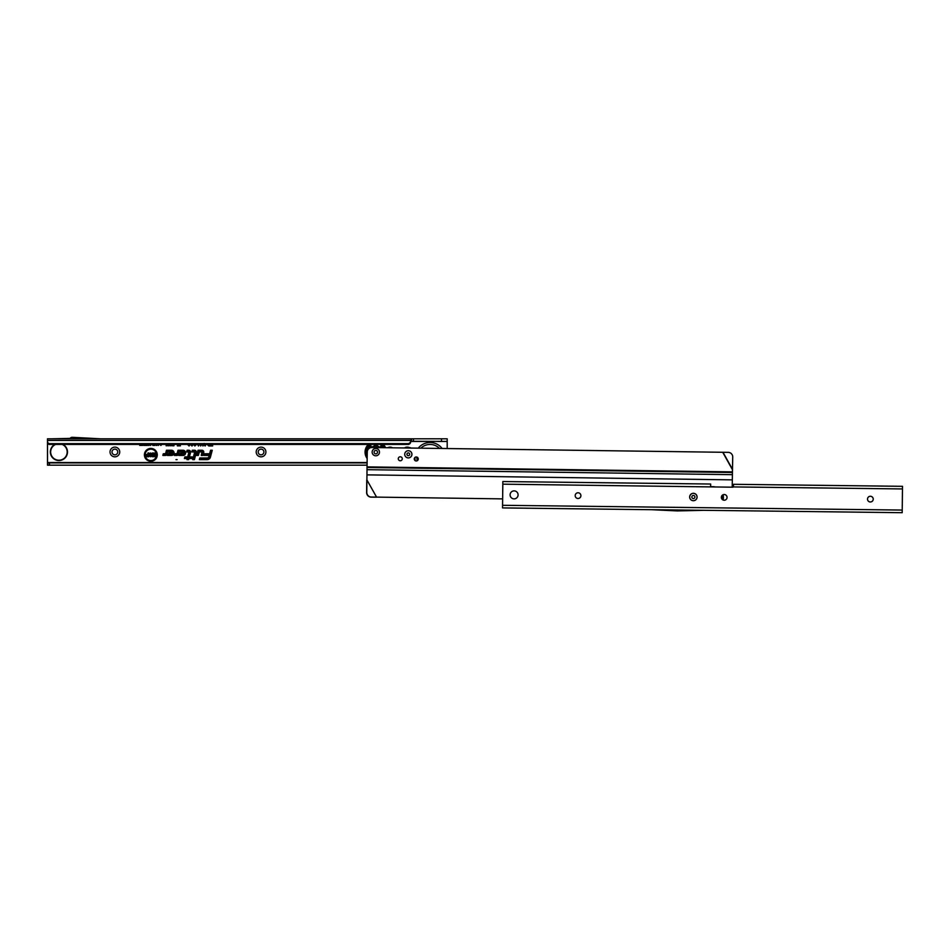 <?xml version="1.0" encoding="UTF-8"?>
<svg xmlns="http://www.w3.org/2000/svg" width="950" height="950" viewBox="0 0 950 950"><rect width="100%" height="100%" fill="white"/><g stroke="black" fill="none" stroke-linecap="round" stroke-linejoin="round"><path stroke-width="1.43" d="M177.116 459.634L175.964 459.634L177.116 459.634M156.548 454.86A5.7 5.7 0 0 0 150.848 449.16A5.7 5.7 0 0 0 145.148 454.86A5.7 5.7 0 0 0 150.848 460.56A5.7 5.7 0 0 0 156.548 454.86M156.703 454.86A5.854 5.854 0 0 0 150.848 449.006A5.854 5.854 0 0 0 144.994 454.86A5.854 5.854 0 0 0 150.848 460.702A5.854 5.854 0 0 0 156.703 454.86M157.284 454.86A6.436 6.436 0 0 0 150.848 448.424A6.436 6.436 0 0 0 144.412 454.86A6.436 6.436 0 0 0 150.848 461.284A6.436 6.436 0 0 0 157.284 454.86M157.13 454.86A6.282 6.282 0 0 0 150.848 448.578A6.282 6.282 0 0 0 144.566 454.86A6.282 6.282 0 0 0 150.848 461.142A6.282 6.282 0 0 0 157.13 454.86M190.024 452.093A1.235 1.235 0 0 0 188.801 450.858L187.435 451.321L188.801 451.321A0.772 0.772 0 0 1 189.549 452.295L188.159 457.484L185.179 457.936L188.029 457.936L187.744 459.04L188.504 457.936L191.413 457.936L188.634 457.484L189.988 452.414A1.235 1.235 0 0 0 190.024 452.093M190.178 452.093A1.389 1.389 0 0 0 188.801 450.704L187.447 450.704L187.245 451.464L188.801 451.464A0.629 0.629 0 0 1 189.394 452.247L188.041 457.33L185.191 457.33L184.989 458.09L187.839 458.09L187.542 459.183L188.623 458.09L191.532 458.09L191.734 457.33L188.824 457.33L190.131 452.449A1.389 1.389 0 0 0 190.178 452.093M190.618 452.093A1.829 1.829 0 0 0 188.801 450.264L187.102 450.264L186.663 451.915L188.967 452.141L187.696 456.891L184.846 456.891L184.407 458.529L187.257 458.529L186.96 459.634L188.67 459.634L188.967 458.529L191.876 458.529L192.316 456.891L189.406 456.891L190.558 452.568A1.829 1.829 0 0 0 190.618 452.093M187.162 459.479L188.551 459.479L188.848 458.375L191.757 458.375L192.114 457.045L189.204 457.045L190.416 452.521A1.674 1.674 0 0 0 188.801 450.419L187.221 450.419L186.865 451.761L189.121 452.176L187.815 457.045L184.965 457.045L184.609 458.375L187.459 458.375L186.96 459.634M194.536 451.321A0.772 0.772 0 0 1 195.284 452.295L193.479 459.04L195.736 452.414A1.235 1.235 0 0 0 194.536 450.858L192.636 451.321L194.536 451.464A0.629 0.629 0 0 1 195.142 452.247L193.277 459.183L194.073 459.183L195.878 452.449A1.389 1.389 0 0 0 194.536 450.704L192.648 450.704L192.446 451.464L194.536 451.464M196.365 452.093A1.829 1.829 0 0 0 194.536 450.264L192.304 450.264L191.864 451.915L194.726 452.093L192.708 459.634L194.406 459.634L196.306 452.568A1.829 1.829 0 0 0 196.365 452.093M194.299 459.479L196.151 452.521A1.674 1.674 0 0 0 194.536 450.419L192.422 450.419L192.066 451.761L194.869 452.093L192.909 459.479L194.406 459.634M201.958 451.321A0.772 0.772 0 0 1 202.706 452.295L202.029 454.836L203.146 452.414A1.235 1.235 0 0 0 201.958 450.858L198.502 450.858L197.446 454.836L198.859 451.321L201.958 451.464A0.629 0.629 0 0 1 202.564 452.247L201.828 454.991L202.611 454.991L203.3 452.449A1.389 1.389 0 0 0 201.958 450.704L198.384 450.704L197.244 454.991L198.027 454.991L198.977 451.464L201.958 451.464M203.787 452.093A1.829 1.829 0 0 0 201.958 450.264L198.051 450.264L196.662 455.43L198.372 455.43L199.31 451.915L201.958 451.915L201.257 455.43L202.956 455.43L203.716 452.568A1.829 1.829 0 0 0 203.787 452.093M202.837 455.276L203.573 452.521A1.674 1.674 0 0 0 201.958 450.419L198.17 450.419L196.864 455.276L198.253 455.276L199.191 451.761L201.958 451.761L201.447 455.276L202.956 455.43M110.022 451.974A4.857 4.857 0 0 1 114.879 447.129A4.857 4.857 0 0 1 119.724 451.974A4.857 4.857 0 0 1 114.879 456.831A4.857 4.857 0 0 1 110.022 451.974M117.729 451.974A2.85 2.85 0 0 0 114.879 449.124A2.85 2.85 0 0 0 112.017 451.974A2.85 2.85 0 0 0 114.879 454.836A2.85 2.85 0 0 0 117.729 451.974M256.191 451.974A4.857 4.857 0 0 1 261.048 447.129A4.857 4.857 0 0 1 265.905 451.974A4.857 4.857 0 0 1 261.048 456.831A4.857 4.857 0 0 1 256.191 451.974M263.898 451.974A2.85 2.85 0 0 0 261.048 449.124A2.85 2.85 0 0 0 258.198 451.974A2.85 2.85 0 0 0 261.048 454.836A2.85 2.85 0 0 0 263.898 451.974M387.719 447.747A4.857 4.857 0 0 1 392.576 447.806M404.474 447.973A4.857 4.857 0 0 1 409.082 447.497M159.671 443.757L158.365 445.455L157.071 443.793M156.881 444.493L156.881 445.407L155.966 444.493M155.183 444.493L154.921 445.407L154.292 444.493M153.983 444.493L153.983 445.407L152.962 445.407L151.905 444.434M151.751 443.757L150.456 445.455L149.162 443.793M148.972 444.493L148.972 445.407L147.998 444.493M147.369 444.493L147.369 445.407L146.858 444.493M146.466 444.493L146.466 445.407L144.471 445.407L145.956 444.493M144.162 444.493L144.162 445.407L143.177 444.493M142.548 444.493L142.548 445.407L142.037 444.493M141.028 444.493L141.847 445.407L139.686 445.407L140.517 444.493M162.177 443.816L160.918 445.455L159.838 444.374M160.336 444.244L160.93 444.897L161.654 443.816M172.461 444.493L172.461 445.776L171.819 444.493M170.561 444.493L170.561 445.776L169.919 444.493M168.661 444.493L168.661 445.776L168.019 444.493M166.761 444.493L166.761 445.776L166.119 444.493M174.206 444.493L173.886 445.811L173.624 444.493M180.381 444.493L180.381 445.871L179.217 445.871L178.944 444.493M178.79 444.493L178.517 445.871L177.365 445.871L177.365 444.493M201.602 444.493L200.688 446.001L200.201 444.493M200.866 444.493L201.602 444.279L200.592 445.847L200.355 444.493M204.06 444.042L202.967 446.001L201.887 444.042M206.281 443.959L205.117 446.001L204.143 444.849L205.164 445.324L205.639 444.553L204.107 443.436M210.199 444.493L210.199 445.954L208.763 445.954L207.575 444.838L208.204 443.804M199.595 444.042L198.502 446.001L197.422 444.042M196.021 444.493L194.916 446.001L193.681 444.659L194.904 445.277L194.857 444.434M190.582 444.066L189.086 446.001L187.779 444.683L189.098 445.277L189.905 444.066M193.491 444.066L191.995 446.001L190.701 444.683L192.007 445.277L192.826 444.066M212.658 444.493L212.658 445.954L210.401 445.954L211.993 444.493M180.773 453.055L178.778 455.43L183.018 455.43A2.577 2.577 0 0 0 185.594 452.841A2.577 2.577 0 0 0 183.018 450.264L178.006 450.264L177.104 453.649L174.812 453.779L174.373 455.43L176.926 455.43A1.829 1.829 0 0 0 178.695 454.076L179.277 451.915L183.018 451.915A0.938 0.938 0 0 1 183.956 452.841A0.938 0.938 0 0 1 183.018 453.779L182.305 453.779L182.911 453.055L180.773 453.055L178.778 455.43M169.243 453.055L167.248 455.43L171.487 455.43A2.577 2.577 0 0 0 174.064 452.841A2.577 2.577 0 0 0 171.487 450.264L166.476 450.264L165.573 453.649L163.281 453.779L162.842 455.43L165.395 455.43A1.829 1.829 0 0 0 167.164 454.076L167.746 451.915L171.487 451.915A0.938 0.938 0 0 1 172.413 452.841A0.938 0.938 0 0 1 171.487 453.779L170.774 453.779L171.38 453.055L169.243 453.055L167.248 455.43M210.401 457.188L212.254 450.264L210.556 450.264L209.618 453.779L204.523 453.779L204.084 455.43L209.178 455.43L208.81 456.76A1.639 1.639 0 0 1 207.231 457.983L199.785 457.983L199.346 459.634L207.231 459.634A3.289 3.289 0 0 0 210.401 457.188L212.254 450.264M410.685 441.418L447.189 441.418L410.709 441.287A2.85 2.648 180 0 0 410.649 441.845A2.85 2.648 0 0 1 408.524 444.41L49.198 444.422A2.28 2.114 0 0 1 47.5 442.379L47.5 465.168L367.068 465.168M447.189 441.418L447.189 448.554M47.5 442.379L47.5 438.793L447.189 438.793L447.189 441.073M408.168 444.493L408.524 443.555A2.85 2.648 0 0 0 410.649 441.002L410.649 440.99A2.85 2.648 180 0 1 410.709 440.432L411.54 438.793L100.439 438.793L72.236 437.309A2.399 2.399 0 0 0 70.11 438.378L52.072 438.793M47.5 438.793L50.92 438.793M410.709 441.287L410.709 440.432L47.5 440.432M49.507 444.493L49.507 443.638L408.168 443.638M47.5 441.524A2.28 2.114 0 0 0 49.198 443.567L49.507 443.638M411.54 441.073L411.54 438.793M47.5 465.168L47.5 462.887L49.507 462.887L49.507 465.168M49.507 462.887L367.092 462.887M212.064 450.419L210.674 450.419L209.736 453.934L204.642 453.934L204.286 455.276L209.368 455.276L208.964 456.808A1.793 1.793 0 0 1 207.231 458.137L199.904 458.137L199.547 459.479L207.231 459.479A3.135 3.135 0 0 0 210.259 457.152M207.231 459.183A2.85 2.85 0 0 0 209.974 457.081L211.684 450.704L210.888 450.704L209.95 454.219L204.868 454.219L204.666 454.991L209.748 454.991L209.237 456.879A2.09 2.09 0 0 1 207.231 458.423L200.129 458.423L199.928 459.183L207.231 459.04A2.696 2.696 0 0 0 209.831 457.033L211.482 450.858L210.069 454.373L204.986 454.373L209.95 454.836L209.392 456.914A2.232 2.232 0 0 1 207.231 458.577L200.118 459.04L207.231 459.04M167.568 455.276L171.487 455.276A2.422 2.422 0 0 0 173.909 452.841A2.422 2.422 0 0 0 171.487 450.419L166.594 450.419L165.727 453.684L163.4 453.934L163.032 455.276L165.395 455.276A1.674 1.674 0 0 0 167.01 454.029L167.627 451.761L171.487 451.761A1.093 1.093 0 0 1 172.567 452.841A1.093 1.093 0 0 1 171.487 453.934L169.314 453.209M170.442 453.494L168.186 454.991L171.487 454.991A2.138 2.138 0 0 0 173.624 452.841A2.138 2.138 0 0 0 171.487 450.704L166.82 450.704L166.001 453.756A0.629 0.629 0 0 1 165.395 454.219L163.614 454.219L163.412 454.991L165.395 454.991A1.389 1.389 0 0 0 166.737 453.957L167.402 451.464L171.487 451.464A1.377 1.377 0 0 1 172.864 452.841A1.377 1.377 0 0 1 171.487 454.219L169.516 453.649L168.518 454.836L171.487 454.836A1.983 1.983 0 0 0 173.47 452.841A1.983 1.983 0 0 0 171.487 450.858L166.939 450.858L166.143 453.803A0.772 0.772 0 0 1 165.395 454.373L163.614 454.836L165.395 454.836A1.235 1.235 0 0 0 166.594 453.922L167.283 451.321L171.487 451.321A1.532 1.532 0 0 1 173.019 452.841A1.532 1.532 0 0 1 171.487 454.373L169.504 454.373L170.109 453.649M179.099 455.276L183.018 455.276A2.422 2.422 0 0 0 185.44 452.841A2.422 2.422 0 0 0 183.018 450.419L178.125 450.419L177.258 453.684L174.931 453.934L174.562 455.276L176.926 455.276A1.674 1.674 0 0 0 178.541 454.029L179.158 451.761L183.018 451.761A1.093 1.093 0 0 1 184.098 452.841A1.093 1.093 0 0 1 183.018 453.934L180.844 453.209M181.973 453.494L179.716 454.991L183.018 454.991A2.138 2.138 0 0 0 185.155 452.841A2.138 2.138 0 0 0 183.018 450.704L178.351 450.704L177.531 453.756A0.629 0.629 0 0 1 176.926 454.219L175.144 454.219L174.942 454.991L176.926 454.991A1.389 1.389 0 0 0 178.268 453.957L178.933 451.464L183.018 451.464A1.377 1.377 0 0 1 184.395 452.841A1.377 1.377 0 0 1 183.018 454.219L181.046 453.649L180.049 454.836L183.018 454.836A1.983 1.983 0 0 0 185.001 452.841A1.983 1.983 0 0 0 183.018 450.858L178.469 450.858L177.674 453.803A0.772 0.772 0 0 1 176.926 454.373L175.144 454.836L176.926 454.836A1.235 1.235 0 0 0 178.125 453.922L178.814 451.321L183.018 451.321A1.532 1.532 0 0 1 184.549 452.841A1.532 1.532 0 0 1 183.018 454.373L181.034 454.373L181.64 453.649M150.646 452.948L152.226 454.433L150.1 454.147L152.071 455.668L150.694 456.772L149.257 455.466L151.062 455.632L149.126 454.147L150.646 452.948L152.047 454.29L149.946 454.147L151.917 455.668L150.694 456.617L149.411 455.608L151.157 455.513L149.281 454.147L150.646 453.103M147.903 452.984L148.865 452.984L148.865 456.724L146.229 456.724L146.229 455.846L147.903 455.846L146.442 455.323L146.442 454.444L147.903 454.444L147.903 452.984L148.711 453.138L148.711 456.57L146.383 456.57L148.046 456L148.046 455.169L146.597 455.169L148.046 454.599L148.046 453.138M154.494 452.984L155.456 452.984L155.456 456.724L154.529 456.724L153.389 454.86L153.389 456.724L152.428 456.724L152.428 452.984L153.377 452.984L154.494 454.812L154.494 452.984L155.313 453.138L155.313 456.57L153.235 454.314L153.235 456.57L152.582 456.57L152.582 453.138L154.648 455.359L154.648 453.138M211.993 445.241L212.147 444.493M210.401 445.241L212.147 445.396M212.658 445.954L210.544 445.799M212.503 444.493L212.503 445.799M192.007 445.277L192.969 444.066M191.354 444.517L192.019 445.431M191.995 446.001L190.879 444.802M193.337 444.066L191.995 445.847M189.098 445.277L190.059 444.066M188.433 444.517L189.098 445.431M189.086 446.001L187.969 444.802M190.428 444.066L189.086 445.847M194.904 445.277L195.569 444.873M194.346 444.576L194.904 445.431M194.916 446.001L193.836 444.802M196.092 444.885L194.916 445.847M194.987 443.923L195.938 444.885M199.441 444.042L198.502 445.847L197.576 444.042M197.933 444.042L198.514 445.479L199.072 444.042M198.087 444.042L198.514 445.324L198.918 444.042M210.045 444.493L210.045 445.799L208.763 445.799L207.729 444.838L208.549 443.864M208.834 444.256L208.086 444.826L208.739 445.396L209.689 445.396L209.689 444.493M208.834 444.41L208.739 445.241L209.534 444.493M206.138 443.959L205.117 445.847L204.309 444.98L205.164 445.479L205.817 444.125L204.808 444.493M203.906 444.042L202.967 445.847L202.029 444.042M202.398 444.042L202.979 445.479L203.537 444.042M202.552 444.042L202.979 445.324L203.383 444.042M177.365 445.871L177.519 444.493M178.517 445.871L177.519 445.716M178.636 444.493L178.398 445.716M179.217 445.871L179.111 444.493M180.381 445.871L179.348 445.716M180.227 444.493L180.227 445.716M173.304 445.811L173.779 444.493M174.052 444.493L173.767 445.657M166.119 445.776L166.262 444.493M166.606 444.493L166.606 445.621M168.019 445.776L168.162 444.493M168.506 444.493L168.506 445.621M169.919 445.776L170.062 444.493M170.406 444.493L170.406 445.621M171.819 445.776L171.962 444.493M172.306 444.493L172.306 445.621M160.93 444.897L161.761 443.816M160.265 444.374L160.93 444.992M160.918 445.455L159.956 444.446M162.07 443.816L160.918 445.348M139.686 444.861L140.612 444.956M141.847 445.407L139.792 445.312M141.028 444.861L141.752 444.956M142.037 445.407L142.144 444.493M142.452 444.493L142.452 445.312M143.664 445.407L143.296 444.493M144.056 444.493L144.056 445.312M144.471 444.861L146.051 444.956M146.466 445.407L144.566 445.312M146.371 444.493L146.371 445.312M146.858 445.407L146.953 444.493M147.274 444.493L147.274 445.312M148.485 445.407L148.117 444.493M148.877 444.493L148.877 445.312M151.656 443.757L150.456 445.348L149.269 443.804M149.708 444.493L150.456 444.992L151.347 443.757M149.803 444.446L150.456 444.897L151.24 443.757M153.888 444.493L153.888 445.312L152.962 445.312L152.012 444.434M152.321 444.422L153.579 444.493M152.416 444.422L153.473 444.493M154.292 445.407L154.399 444.493M155.076 444.493L154.838 445.312M156.216 445.407L156.073 444.493M156.786 444.493L156.786 445.312M159.564 443.757L158.365 445.348L157.178 443.804M157.617 444.493L158.365 444.992L159.256 443.757M157.712 444.446L158.365 444.897L159.149 443.757M414.924 457.496A15.129 15.129 0 0 0 415.245 460.702M416.884 457.081A13.181 13.181 0 0 0 417.24 460.726M439.517 448.447A13.181 13.181 0 0 0 420.85 448.198M442.118 448.483A15.129 15.129 0 0 0 418.261 448.162M55.504 444.493A8.217 8.217 0 0 0 58.924 460.204A8.217 8.217 0 0 0 62.332 444.493M63.092 444.493A8.562 8.562 0 0 1 58.924 460.536A8.562 8.562 0 0 1 54.744 444.493M408.274 457.9A3.598 3.598 0 0 1 404.736 454.254A3.598 3.598 0 0 1 408.381 450.716A3.598 3.598 0 0 1 411.92 454.361A3.598 3.598 0 0 1 408.274 457.9M375.761 455.798A3.658 3.658 0 0 1 372.151 452.105A3.658 3.658 0 0 1 375.856 448.495A3.658 3.658 0 0 1 379.466 452.2A3.658 3.658 0 0 1 375.761 455.798M400.306 456.772A1.995 1.995 0 0 0 398.276 458.743A1.995 1.995 0 0 0 400.247 460.762A1.995 1.995 0 0 0 402.266 458.791A1.995 1.995 0 0 0 400.306 456.772M416.29 456.986A1.995 1.995 0 0 0 414.259 458.957A1.995 1.995 0 0 0 416.231 460.976A1.995 1.995 0 0 0 418.261 459.016A1.995 1.995 0 0 0 416.29 456.986M371.284 497.04L371.117 497.135A4.572 4.56 -119.2 0 1 366.617 492.492L366.783 492.409A4.572 4.56 60.8 0 0 371.284 497.04L502.633 498.881M366.783 492.409L367.032 467.495L732.426 472.494L732.723 456.986A4.572 4.56 60.8 0 0 728.211 452.354L371.878 447.521A4.572 4.572 0 0 0 367.246 452.034L367.032 467.495M366.617 492.492L366.771 480.082M371.117 497.135L376.354 497.206M367.009 469.68L732.403 474.668L732.426 472.494M732.224 487.196L732.403 474.668M366.938 479.988L376.592 497.159L366.938 479.988M723.092 499.997A10.735 10.735 0 0 0 723.401 497.562A10.735 10.735 0 0 1 723.092 499.997A10.735 10.735 0 0 0 723.069 494.76A10.735 10.735 0 0 1 723.401 497.562A10.735 10.735 0 0 0 723.069 494.76M715.255 486.994A10.735 10.735 0 0 0 710.861 486.827A10.735 10.735 0 0 1 715.255 486.994A10.735 10.735 0 0 0 710.861 486.827M721.703 496.007A9.132 9.132 0 0 1 721.703 498.75M367.199 455.038A9.084 9.084 0 0 1 370.928 444.493M380.689 444.493A9.084 9.084 0 0 1 383.717 447.688M383.456 447.688A8.847 8.847 0 0 0 380.261 444.493A8.847 8.847 0 0 1 383.456 447.688M367.27 449.825L367.27 449.825A8.847 8.847 0 0 1 371.367 444.493A8.847 8.847 0 0 0 367.211 454.266M367.151 458.506A10.735 10.735 0 0 1 365.073 451.998A10.735 10.735 0 0 0 367.151 458.506A10.735 10.735 0 0 1 368.279 444.493A10.735 10.735 0 0 0 365.073 451.998A10.735 10.735 0 0 1 368.279 444.493M372.97 446.548L373.35 446.369A6.282 6.282 0 0 1 378.421 446.441M371.545 447.533A6.282 6.282 0 0 1 380.178 447.64A6.282 6.282 0 0 0 378.789 446.619L378.611 446.524M379.846 447.64A6.056 6.056 0 0 0 371.901 447.533M383.337 444.493A10.735 10.735 0 0 1 385.581 447.711A10.735 10.735 0 0 0 383.337 444.493A10.735 10.735 0 0 1 385.581 447.711M375.784 453.863A1.71 1.71 0 0 1 374.098 452.129A1.71 1.71 0 0 1 375.832 450.431A1.71 1.71 0 0 1 377.518 452.176A1.71 1.71 0 0 1 375.784 453.863M379.466 452.2A3.658 3.658 0 0 1 375.761 455.798A3.658 3.658 0 0 1 372.151 452.105A3.658 3.658 0 0 1 375.856 448.495A3.658 3.658 0 0 1 379.466 452.2M382.078 447.664A7.707 7.707 0 0 0 380.772 446.251M377.53 444.636A7.707 7.707 0 0 0 376.734 444.493M374.882 444.493A7.707 7.707 0 0 0 374.288 444.588M371.011 446.12A7.707 7.707 0 0 0 369.039 448.471M406.956 454.29A1.366 1.366 0 0 1 408.346 452.936A1.366 1.366 0 0 1 409.699 454.326A1.366 1.366 0 0 1 408.31 455.679A1.366 1.366 0 0 1 406.956 454.29M404.736 454.254A3.598 3.598 0 0 0 408.274 457.9A3.598 3.598 0 0 0 411.92 454.361A3.598 3.598 0 0 0 408.381 450.716A3.598 3.598 0 0 0 404.736 454.254M405.674 447.984A6.852 6.852 0 0 1 411.148 448.067M410.127 448.056A6.508 6.508 0 0 0 406.707 448.008M689.664 496.969A3.717 3.717 0 0 1 693.417 493.299A3.717 3.717 0 0 1 697.086 497.052A3.717 3.717 0 0 1 693.334 500.721A3.717 3.717 0 0 1 689.664 496.969M580.901 495.662A2.85 2.85 0 0 0 578.087 492.777A2.85 2.85 0 0 0 575.189 495.603A2.85 2.85 0 0 0 578.016 498.489A2.85 2.85 0 0 0 580.901 495.662M727.059 497.408A2.85 2.85 0 0 0 724.244 494.522A2.85 2.85 0 0 0 721.359 497.337A2.85 2.85 0 0 0 724.173 500.234A2.85 2.85 0 0 0 727.059 497.408M873.228 499.154A2.85 2.85 0 0 0 870.402 496.268A2.85 2.85 0 0 0 867.516 499.082A2.85 2.85 0 0 0 870.331 501.98A2.85 2.85 0 0 0 873.228 499.154M518.094 494.914A4.002 4.002 0 0 0 514.152 490.877A4.002 4.002 0 0 0 510.103 494.819A4.002 4.002 0 0 0 514.057 498.869A4.002 4.002 0 0 0 518.094 494.914M733.507 484.298L733.471 486.317L733.507 484.298L902.5 486.317L902.191 512.691L650.999 509.675L677.136 510.922A2.399 2.399 0 0 0 677.303 510.922L703.428 510.316M651.035 509.699L502.526 507.918L502.811 484.168L732.901 487.196L733.471 486.317M502.811 484.168L502.835 481.543L710.659 484.025L710.707 486.649M710.659 484.025L710.636 486.044M691.837 496.992A1.544 1.544 0 0 1 693.393 495.473A1.544 1.544 0 0 1 694.925 497.028A1.544 1.544 0 0 1 693.357 498.548A1.544 1.544 0 0 1 691.837 496.992M689.724 496.969A3.658 3.658 0 0 0 693.334 500.662A3.658 3.658 0 0 0 697.027 497.052A3.658 3.658 0 0 0 693.417 493.359A3.658 3.658 0 0 0 689.724 496.969M367.104 462.543L47.5 462.543M410.649 441.857L410.649 441.002M408.524 444.41L408.524 443.555M49.198 444.422L49.198 443.567M413.499 441.073L413.499 438.793M441.477 441.073L441.477 438.793M49.198 462.887L49.198 465.168M732.557 469.407L722.986 452.271M732.462 469.716L722.736 452.319M367.044 466.889L732.438 471.877M722.083 499.284A9.595 9.595 0 0 0 722.071 495.484M367.187 456.356A9.595 9.595 0 0 1 370.025 444.493M381.591 444.493A9.595 9.595 0 0 1 384.311 447.699M902.215 510.067L502.562 505.293M733.388 486.923L902.464 488.941M366.938 474.869L732.331 479.857M370.856 444.814A1.817 1.817 0 0 0 372.174 447.034M377.601 444.493A1.817 1.817 0 0 0 377.542 446.108M379.584 447.129A1.817 1.817 0 0 0 380.962 444.956M374.241 446.072A1.817 1.817 0 0 0 374.253 444.505A1.817 1.817 0 0 0 374.253 444.493M368.873 448.602A1.817 1.817 0 0 0 367.65 448.733"/></g></svg>
